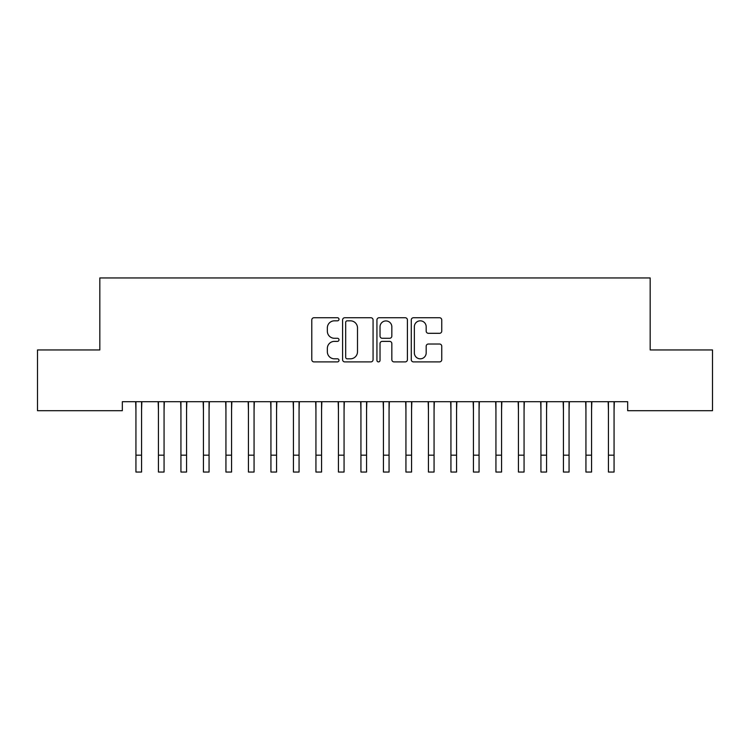 <?xml version="1.0" encoding="UTF-8"?>
<svg xmlns="http://www.w3.org/2000/svg" width="750" height="750" viewBox="0 0 750 750"><rect width="100%" height="100%" fill="white"/><g stroke="black" fill="none" stroke-linecap="round" stroke-linejoin="round"><path stroke-width="1.12" d="M339 319.284A1.547 1.547 0 0 0 337.453 317.738L313.988 317.738A2.212 2.212 0 0 0 311.784 319.941L311.784 359.7A2.212 2.212 0 0 0 313.988 361.903L337.453 361.903A1.547 1.547 0 0 0 339 360.356A1.547 1.547 0 0 0 337.453 358.819L334.416 358.819A7.069 7.069 0 0 1 327.347 351.75L327.347 348.431A7.069 7.069 0 0 1 334.416 341.372L337.453 341.372A1.547 1.547 0 0 0 339 339.825A1.547 1.547 0 0 0 337.453 338.278L334.416 338.278A7.069 7.069 0 0 1 327.347 331.209L327.347 327.891A7.069 7.069 0 0 1 334.416 320.831L337.453 320.831A1.547 1.547 0 0 0 339 319.284M439.547 333.309A2.212 2.212 0 0 0 441.75 331.097L441.75 319.941A2.212 2.212 0 0 0 439.547 317.738L413.484 317.738A2.212 2.212 0 0 0 411.272 319.941L411.272 359.7A2.212 2.212 0 0 0 413.484 361.903L439.547 361.903A2.212 2.212 0 0 0 441.75 359.7L441.75 346.228A2.212 2.212 0 0 0 439.547 344.016L428.391 344.016A2.212 2.212 0 0 0 426.178 346.228L426.178 352.903A5.906 5.906 0 0 1 420.272 358.819A5.906 5.906 0 0 1 414.366 352.903L414.366 326.737A5.906 5.906 0 0 1 420.272 320.831A5.906 5.906 0 0 1 426.178 326.737L426.178 331.097A2.212 2.212 0 0 0 428.391 333.309L439.547 333.309M627.675 401.7L122.325 401.7L122.325 410.7L37.5 410.7L37.5 349.95L99.825 349.95L99.825 277.95L650.175 277.95L650.175 349.95L712.5 349.95L712.5 410.7L627.675 410.7L627.675 401.7M373.069 319.941A2.212 2.212 0 0 0 370.856 317.738L344.794 317.738A2.212 2.212 0 0 0 342.591 319.941L342.591 359.7A2.212 2.212 0 0 0 344.794 361.903L370.856 361.903A2.212 2.212 0 0 0 373.069 359.7L373.069 319.941M379.144 317.738L405.206 317.738A2.212 2.212 0 0 1 407.409 319.941L407.409 359.7A2.212 2.212 0 0 1 405.206 361.903L394.05 361.903A2.212 2.212 0 0 1 391.837 359.7L391.837 343.575A2.212 2.212 0 0 0 389.634 341.372L382.238 341.372A2.212 2.212 0 0 0 380.025 343.575L380.025 360.356A1.547 1.547 0 0 1 378.478 361.903A1.547 1.547 0 0 1 376.931 360.356L376.931 319.941A2.212 2.212 0 0 1 379.144 317.738M347.231 320.831A1.547 1.547 0 0 0 345.684 322.378L345.684 357.272A1.547 1.547 0 0 0 347.231 358.819L350.428 358.819A7.069 7.069 0 0 0 357.497 351.75L357.497 327.891A7.069 7.069 0 0 0 350.428 320.831L347.231 320.831M391.837 326.85A5.906 5.906 0 0 0 385.931 320.934A5.906 5.906 0 0 0 380.025 326.85L380.025 336.066A2.212 2.212 0 0 0 382.238 338.278L389.634 338.278A2.212 2.212 0 0 0 391.837 336.066L391.837 326.85M141.562 410.175L141.844 401.7M135.938 410.175L135.656 401.7M135.938 455.175L141.562 455.175L141.562 472.05L135.938 472.05L135.938 402.403M141.562 455.175L141.562 402.403M164.062 410.175L164.344 401.7M158.438 410.175L158.156 401.7M186.562 410.175L186.844 401.7M180.938 410.175L180.656 401.7M158.438 455.175L164.062 455.175L164.062 472.05L158.438 472.05L158.438 402.403M164.062 455.175L164.062 402.403M180.938 455.175L186.562 455.175L186.562 472.05L180.938 472.05L180.938 402.403M186.562 455.175L186.562 402.403M209.062 410.175L209.344 401.7M203.438 410.175L203.156 401.7M231.562 410.175L231.844 401.7M225.938 410.175L225.656 401.7M203.438 455.175L209.062 455.175L209.062 472.05L203.438 472.05L203.438 402.403M209.062 455.175L209.062 402.403M225.938 455.175L231.562 455.175L231.562 472.05L225.938 472.05L225.938 402.403M231.562 455.175L231.562 402.403M254.062 410.175L254.344 401.7M248.438 410.175L248.156 401.7M248.438 455.175L254.062 455.175L254.062 472.05L248.438 472.05L248.438 402.403M254.062 455.175L254.062 402.403M276.562 410.175L276.844 401.7M270.938 410.175L270.656 401.7M270.938 455.175L276.562 455.175L276.562 472.05L270.938 472.05L270.938 402.403M276.562 455.175L276.562 402.403M299.062 410.175L299.344 401.7M293.438 410.175L293.156 401.7M321.562 410.175L321.844 401.7M315.938 410.175L315.656 401.7M344.062 410.175L344.344 401.7M338.438 410.175L338.156 401.7M366.562 410.175L366.844 401.7M360.938 410.175L360.656 401.7M389.062 410.175L389.344 401.7M383.438 410.175L383.156 401.7M411.562 410.175L411.844 401.7M405.938 410.175L405.656 401.7M434.062 410.175L434.344 401.7M428.438 410.175L428.156 401.7M456.562 410.175L456.844 401.7M450.938 410.175L450.656 401.7M479.062 410.175L479.344 401.7M473.438 410.175L473.156 401.7M501.562 410.175L501.844 401.7M495.938 410.175L495.656 401.7M524.062 410.175L524.344 401.7M518.438 410.175L518.156 401.7M546.562 410.175L546.844 401.7M540.938 410.175L540.656 401.7M569.062 410.175L569.344 401.7M563.438 410.175L563.156 401.7M591.562 410.175L591.844 401.7M585.938 410.175L585.656 401.7M293.438 455.175L299.062 455.175L299.062 472.05L293.438 472.05L293.438 402.403M299.062 455.175L299.062 402.403M315.938 455.175L321.562 455.175L321.562 472.05L315.938 472.05L315.938 402.403M321.562 455.175L321.562 402.403M338.438 455.175L344.062 455.175L344.062 472.05L338.438 472.05L338.438 402.403M344.062 455.175L344.062 402.403M360.938 455.175L366.562 455.175L366.562 472.05L360.938 472.05L360.938 402.403M366.562 455.175L366.562 402.403M383.438 455.175L389.062 455.175L389.062 472.05L383.438 472.05L383.438 402.403M389.062 455.175L389.062 402.403M405.938 455.175L411.562 455.175L411.562 472.05L405.938 472.05L405.938 402.403M411.562 455.175L411.562 402.403M428.438 455.175L434.062 455.175L434.062 472.05L428.438 472.05L428.438 402.403M434.062 455.175L434.062 402.403M450.938 455.175L456.562 455.175L456.562 472.05L450.938 472.05L450.938 402.403M456.562 455.175L456.562 402.403M473.438 455.175L479.062 455.175L479.062 472.05L473.438 472.05L473.438 402.403M479.062 455.175L479.062 402.403M495.938 455.175L501.562 455.175L501.562 472.05L495.938 472.05L495.938 402.403M501.562 455.175L501.562 402.403M518.438 455.175L524.062 455.175L524.062 472.05L518.438 472.05L518.438 402.403M524.062 455.175L524.062 402.403M540.938 455.175L546.562 455.175L546.562 472.05L540.938 472.05L540.938 402.403M546.562 455.175L546.562 402.403M563.438 455.175L569.062 455.175L569.062 472.05L563.438 472.05L563.438 402.403M569.062 455.175L569.062 402.403M585.938 455.175L591.562 455.175L591.562 472.05L585.938 472.05L585.938 402.403M591.562 455.175L591.562 402.403M614.062 410.175L614.344 401.7M608.438 410.175L608.156 401.7M608.438 455.175L614.062 455.175L614.062 472.05L608.438 472.05L608.438 402.403M614.062 455.175L614.062 402.403"/></g></svg>
